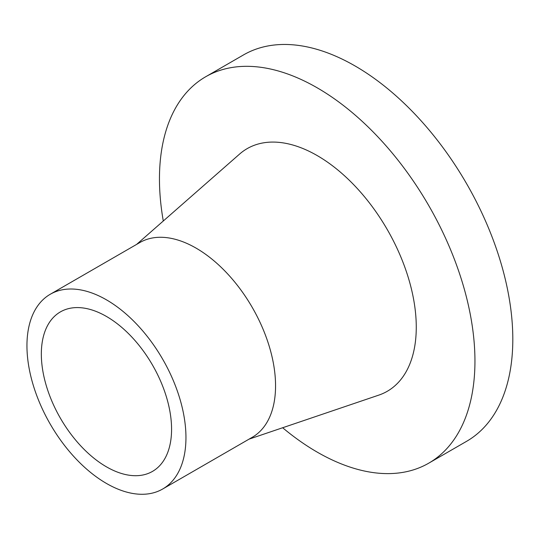 <?xml version="1.0" encoding="UTF-8"?>
<svg xmlns="http://www.w3.org/2000/svg" width="539" height="539" viewBox="0 0 539 539"><rect width="100%" height="100%" fill="white"/><g stroke="black" fill="none" stroke-linecap="round" stroke-linejoin="round"><path stroke-width="0.81" d="M163.29 221.003A223.085 128.801 60 0 1 205.662 76.767L243.52 54.911A223.085 128.801 60 0 1 355.066 65.96A223.085 128.801 60 0 1 500.805 262.547A223.085 128.801 60 0 1 466.606 441.313L428.748 463.169A223.085 128.801 60 0 1 282.652 427.744M106.453 316.454A92.088 53.166 60 0 1 166.618 397.607A92.088 53.166 60 0 1 152.497 471.396A92.088 53.166 60 0 1 60.408 418.23A92.088 53.166 60 0 1 60.408 311.892A92.088 53.166 60 0 1 106.453 316.454M106.453 299.839A112.435 64.916 60 0 1 179.905 398.921A112.435 64.916 60 0 1 162.67 489.014A112.435 64.916 60 0 1 50.235 424.105A112.435 64.916 60 0 1 50.235 294.274A112.435 64.916 60 0 1 106.453 299.839M50.235 294.274L139.837 242.543A112.435 64.916 60 0 1 196.055 248.108A112.435 64.916 60 0 1 269.507 347.19A112.435 64.916 60 0 1 252.272 437.284L162.67 489.014M136.616 244.403L239.612 154.053A140.1 80.884 60 0 1 317.202 155.576A140.1 80.884 60 0 1 410.745 286.317A140.1 80.884 60 0 1 378.796 395.121L249.052 439.144M205.662 76.767A223.085 128.801 60 0 1 317.202 87.817A223.085 128.801 60 0 1 462.94 284.403A223.085 128.801 60 0 1 428.748 463.169"/></g></svg>
